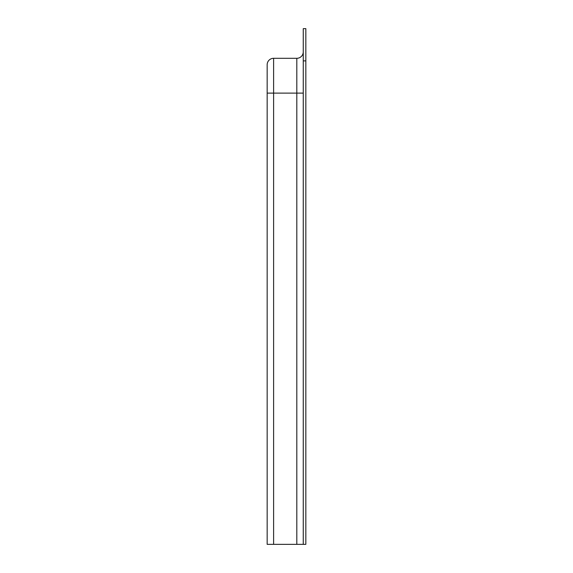 <?xml version="1.0" encoding="UTF-8"?>
<svg xmlns="http://www.w3.org/2000/svg" width="573" height="573" viewBox="0 0 573 573"><rect width="100%" height="100%" fill="white"/><g stroke="black" fill="none" stroke-linecap="round" stroke-linejoin="round"><path stroke-width="0.86" d="M305.839 544.35L303.26 544.35L305.839 544.35L305.839 60.881L303.26 60.881L303.26 544.35L303.26 60.881L305.839 60.881L305.839 28.65L303.26 28.65L303.26 60.881L303.26 28.65L305.839 28.65L305.839 544.35M303.138 544.35L267.161 544.35L267.161 64.749L267.161 544.35L296.814 544.35L296.814 93.113L273.608 93.113L273.608 544.35L273.608 93.113L296.814 93.113L296.814 58.303L273.608 58.303L273.608 93.113L267.161 93.113L273.608 93.113L273.608 58.303L296.814 58.303A6.446 6.446 0 0 0 303.26 51.857A6.446 6.446 0 0 1 296.814 58.303L296.814 93.113L303.26 93.113L296.814 93.113L296.814 544.35L303.26 544.35M273.608 58.303A6.446 6.446 0 0 0 267.161 64.749A6.446 6.446 0 0 1 273.608 58.303"/></g></svg>
